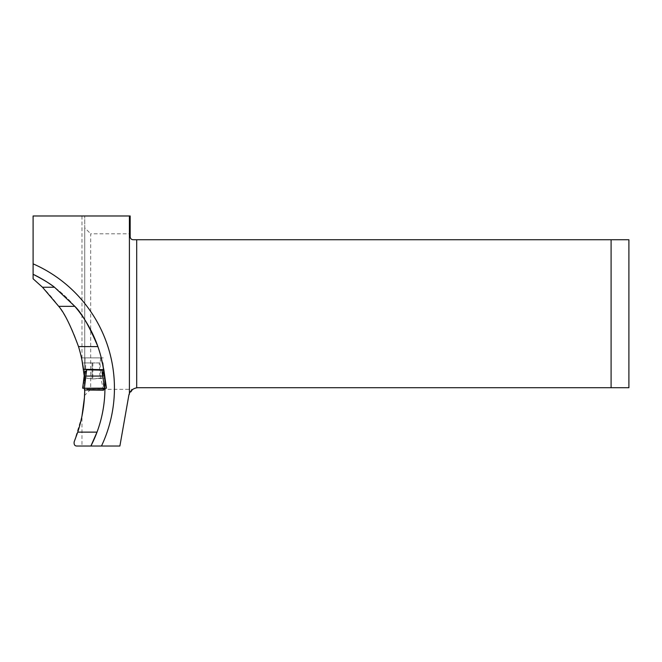 <?xml version="1.0" encoding="UTF-8"?>
<svg xmlns="http://www.w3.org/2000/svg" width="662" height="662" viewBox="0 0 662 662"><rect width="100%" height="100%" fill="white"/><g stroke="black" fill="none" stroke-linecap="round" stroke-linejoin="round"><path stroke-width="0.5" stroke-dasharray="3.31 2.48" d="M104.935 388.768L104.538 378.11L102.387 362.925L92.837 362.925L99.25 362.925L100.053 378.068L92.837 378.937L85.439 377.911L85.696 362.925L92.084 362.925L82.485 362.925L81.476 357.877L101.253 357.877L81.418 357.877L103.255 357.877M82.485 362.925L83.486 369.297M84.388 377.985L84.753 388.155L84.388 377.985L92.837 378.937L104.538 378.11M84.744 389.215L84.753 388.139L84.744 389.976L84.744 389.215L103.769 389.289M74.144 441.926L81.972 416.092L81.972 446.022L76.891 446.022C74.541 445.617 73.631 444.252 74.144 441.926M81.972 215.977L81.972 360.227C74.996 327.491 58.711 300.349 33.1 278.793L33.1 215.977L130.174 215.977L130.174 236.756A2.971 2.971 0 0 0 133.136 239.727L611.092 239.727L611.092 387.717L138.143 387.717A9.5 9.5 0 0 0 132.822 389.347L90.686 389.347L90.686 233.794L130.174 233.794M97.024 432.129A126.169 126.169 0 0 0 104.935 389.273A126.169 126.169 0 0 1 97.024 432.129M104.935 388.329A126.169 126.169 0 0 0 104.157 374.154A126.169 126.169 0 0 1 104.935 388.329M104.008 372.888A126.169 126.169 0 0 0 97.893 346.598A126.169 126.169 0 0 1 104.008 372.888M74.806 306.332A126.169 126.169 0 0 0 54.491 287.242A126.169 126.169 0 0 1 74.806 306.332M90.686 389.347L84.753 395.28L84.753 215.977L84.753 227.852L90.686 233.794M84.753 395.28L84.753 227.852M132.822 389.347L128.784 395.562L119.888 446.022L81.972 446.022M84.753 388.139L104.025 388.76M92.084 362.925L92.837 362.925L92.084 362.925L92.084 378.912L92.084 362.925M611.092 239.727L628.9 239.727L628.9 387.717L611.092 387.717M105.854 388.172L86.763 388.164L104.331 388.329M103.454 390.133L100.864 378.101L100.061 362.925L100.69 357.877L103.148 366.971M100.053 378.068L99.606 378.068M84.802 377.894L85.439 377.911M101.691 388.164L83.296 388.164L84.794 371.274L84.471 389.885M84.496 388.329L83.147 388.155M104.877 388.147L84.215 388.147L84.711 376.165M100.061 362.925L99.25 362.925M104.033 373.393L102.916 369.793L103.562 389.81M101.576 388.164L105.953 388.155L102.916 369.793M84.852 369.305L85.026 357.877L84.827 369.305M105.953 388.155L106.416 388.155M85.696 362.925L100.285 362.925M82.651 388.172L106.45 388.18M92.837 362.925L92.837 378.937L92.837 362.925M104.546 378.06L99.954 378.06M85.986 377.903L84.397 377.894M100.715 378.06L99.606 378.06M83.296 388.164L103.553 388.164M85.026 357.877L100.574 357.877M100.268 362.925L84.943 362.925M83.089 388.089L106.003 388.089M87.301 388.155L84.206 388.155L87.301 388.155"/><path stroke-width="0.99" d="M74.806 306.332L54.491 287.242A126.169 126.169 0 0 0 33.1 274.291C43.204 279.505 50.337 283.824 54.491 287.242A126.169 126.169 0 0 0 33.1 274.291L33.1 278.793L42.484 287.242L58.719 306.332C64.396 312.836 70.991 326.258 78.513 346.598L97.893 346.598A126.169 126.169 0 0 0 74.806 306.332C81.641 312.836 89.337 326.258 97.893 346.598A126.169 126.169 0 0 0 74.806 306.332L58.719 306.332M102.776 362.925L103.578 369.661L83.486 369.297A141.602 141.602 0 0 0 78.513 346.598M81.451 357.877L81.633 358.622M81.972 360.227L84.223 375.917L82.518 363.107M81.972 416.092L84.43 397.688L84.744 389.976C84.537 404.374 82.204 418.434 77.752 432.129L74.144 441.926C73.871 444.674 74.789 446.039 76.891 446.022L90.884 446.022A126.169 126.169 0 0 0 97.024 432.129L90.884 446.022A126.169 126.169 0 0 0 97.024 432.129C102.138 418.301 104.77 404.019 104.935 389.273L104.935 388.329A126.169 126.169 0 0 1 104.935 389.273A126.169 126.169 0 0 0 104.935 388.329M103.578 369.661A126.169 126.169 0 0 0 97.893 346.598M33.1 274.291L33.1 215.977L129.404 215.977L129.404 393.476A9.5 9.5 0 0 0 128.784 395.562L119.888 446.022L90.884 446.022M104.157 374.154A126.169 126.169 0 0 0 104.008 372.888A126.169 126.169 0 0 1 104.157 374.154M129.404 215.977L130.174 215.977L130.174 236.756C130.397 238.626 131.39 239.619 133.136 239.727L611.092 239.727L611.092 387.717L628.9 387.717L628.9 239.727L611.092 239.727M103.769 389.289L104.935 389.273M104.025 388.76L104.935 388.768M611.092 387.717L138.143 387.717A9.5 9.5 0 0 0 136.703 387.824C133.112 388.586 130.679 390.472 129.404 393.476M104.331 388.329L103.553 389.943M84.471 389.587L84.496 388.172M103.148 366.971L103.826 369.512L102.08 370.166L86.598 369.818L84.397 388.329L104.704 388.329L102.693 376.066L86.002 376.074M82.676 388.155L84.215 375.958L85.969 376.066M103.826 369.595L106.441 388.172L104.704 388.329M105.796 388.164L106.441 388.172L104.439 375.892L102.693 376.066M102.66 376.074L102.262 373.591L104.042 373.401L103.826 369.512M84.827 369.197L86.598 369.818M84.397 388.329L82.651 388.172L84.794 371.258L86.573 371.382M105.73 388.164L83.122 388.271L105.73 388.164M33.1 263.848A135.669 135.669 0 0 1 101.476 446.022M136.703 239.727L136.703 387.824M77.752 432.129L97.024 432.129M54.491 287.242L42.484 287.242M84.223 375.95L84.794 371.274M102.262 373.591L102.08 370.166M102.387 362.925L102.8 362.925M103.504 390.224L84.471 389.976M104.042 373.401L104.439 375.892"/></g></svg>
